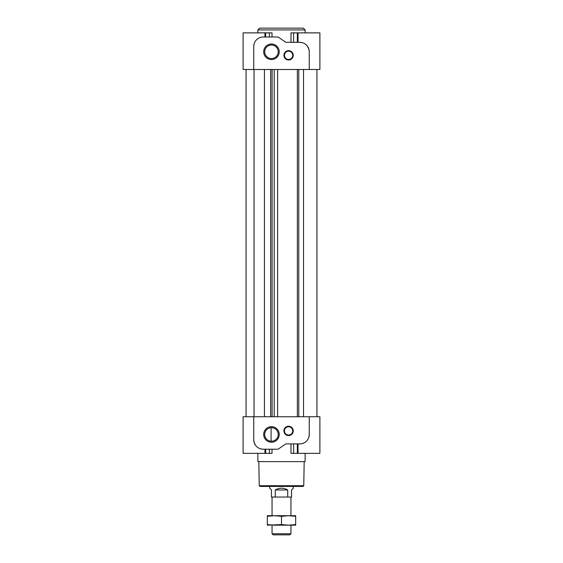 <?xml version="1.0" encoding="UTF-8"?>
<svg xmlns="http://www.w3.org/2000/svg" width="563" height="563" viewBox="0 0 563 563"><rect width="100%" height="100%" fill="white"/><g stroke="black" fill="none" stroke-linecap="round" stroke-linejoin="round"><path stroke-width="0.84" d="M271.457 441.216A6.756 6.756 0 0 1 265.609 431.075A6.756 6.756 0 0 1 277.313 431.075A6.756 6.756 0 0 1 271.457 441.216L271.077 441.202L271.077 427.704M272.013 449.218L272.013 453.356L243.11 453.356L243.11 416.74L253.744 416.74L253.744 439.773A9.451 9.451 0 0 0 254.04 442.117L253.744 439.773M298.038 443.904L298.038 453.356L319.89 453.356L319.89 416.74L253.744 416.74M298.038 453.356L290.987 453.356L290.987 443.904M272.013 37.01L272.013 32.872L243.11 32.872L243.11 69.488L319.89 69.488L319.89 32.872L290.987 32.872L290.987 42.324M309.256 434.453L308.96 436.797A9.451 9.451 0 0 0 309.256 434.453L309.256 416.74M255.525 445.291L254.04 442.117A9.451 9.451 0 0 0 263.195 449.218L260.838 448.922M307.475 46.25L308.96 49.431A9.451 9.451 0 0 0 299.805 42.324L302.162 42.619M308.96 49.431L309.256 51.775A9.451 9.451 0 0 0 308.96 49.431M253.744 46.455L254.04 44.111A9.451 9.451 0 0 0 253.744 46.455L253.744 69.488M299.805 42.324L286.039 42.274M278.34 37.179L278.805 37.432A2.365 2.365 0 0 0 277.446 37.01L263.195 37.01A9.451 9.451 0 0 0 254.04 44.111M288.587 59.981A4.666 4.666 0 0 1 284.547 52.985A4.666 4.666 0 0 1 292.626 52.985A4.666 4.666 0 0 1 288.587 59.981M271.457 59.544A7.769 7.769 0 0 1 264.73 47.89A7.769 7.769 0 0 1 278.192 47.89A7.769 7.769 0 0 1 271.457 59.544M309.256 69.488L309.256 51.775M278.805 37.432L285.174 41.894A2.365 2.365 0 0 0 286.532 42.324M303.527 416.74L303.527 69.488M316.934 416.74L316.934 69.488M264.434 416.74L264.434 69.488M270.69 416.74L270.69 69.488M277.629 416.74L277.629 69.488M305.125 453.356L305.125 461.618L257.875 461.618L257.875 453.356M278.34 449.049L285.174 444.334A2.365 2.365 0 0 1 286.532 443.904L286.039 443.954M288.587 435.579A4.666 4.666 0 0 1 284.547 428.577A4.666 4.666 0 0 1 292.626 428.577A4.666 4.666 0 0 1 288.587 435.579M271.457 442.222A7.769 7.769 0 0 1 264.73 430.568A7.769 7.769 0 0 1 278.192 430.568A7.769 7.769 0 0 1 271.457 442.222M286.532 443.904L299.805 443.904A9.451 9.451 0 0 0 308.96 436.797M263.195 449.218L277.446 449.218A2.365 2.365 0 0 0 278.805 448.788M303.351 28.15L259.649 28.15L257.875 29.923L305.125 29.923L303.351 28.15M303.76 485.728L259.24 485.728L259.951 486.425L303.049 486.425L303.76 485.728L304.175 461.618M287.721 497.052L291.543 497.052L291.543 489.965L293.309 488.198L293.309 486.425L269.691 486.425L269.691 488.198L271.457 489.965L271.457 497.052L287.721 497.052L287.721 489.965C283.576 487.621 279.424 487.621 275.279 489.965L275.279 497.052M271.457 58.531A6.756 6.756 0 0 1 265.609 48.39A6.756 6.756 0 0 1 277.313 48.39A6.756 6.756 0 0 1 271.457 58.531M288.587 59.453A4.131 4.131 0 0 1 285.005 53.246A4.131 4.131 0 0 1 292.169 53.246A4.131 4.131 0 0 1 288.587 59.453M288.587 435.044A4.131 4.131 0 0 1 285.005 428.844A4.131 4.131 0 0 1 292.169 428.844A4.131 4.131 0 0 1 288.587 435.044M290.951 525.166L290.951 533.766L272.049 533.766L272.049 525.166M272.049 497.052L272.049 515.715M290.951 533.766L289.861 534.85L273.139 534.85L272.049 533.766M287.721 489.965L275.279 489.965M288.587 515.715L295.674 516.306L295.674 515.715L267.326 515.715L267.326 516.306L274.413 515.715L281.5 516.306L288.587 515.715M281.5 524.575L288.587 525.166L295.674 524.575L295.674 525.166L274.413 525.166L267.326 524.575L267.326 525.166L281.5 524.575L281.5 516.306M295.674 524.575L295.674 516.306M267.326 524.575L267.326 516.306M264.962 449.218L264.962 453.356M265.659 449.218L265.659 453.356M269.396 449.218L269.396 453.356M293.604 443.904L293.604 453.356M297.341 443.904L297.341 453.356M298.038 42.324L298.038 32.872M264.962 37.01L264.962 32.872M265.659 37.01L265.659 32.872M269.396 37.01L269.396 32.872M293.604 42.324L293.604 32.872M297.341 42.324L297.341 32.872M254.04 416.74L254.04 69.488M272.105 416.74L272.105 69.488M274.209 416.74L274.209 69.488M297.363 416.74L297.363 69.488M298.77 416.74L298.77 69.488M305.125 32.872L305.125 29.923M257.875 32.872L257.875 29.923M246.066 416.74L246.066 69.488M259.24 485.728L258.825 461.618M290.951 497.052L290.951 515.715"/></g></svg>
